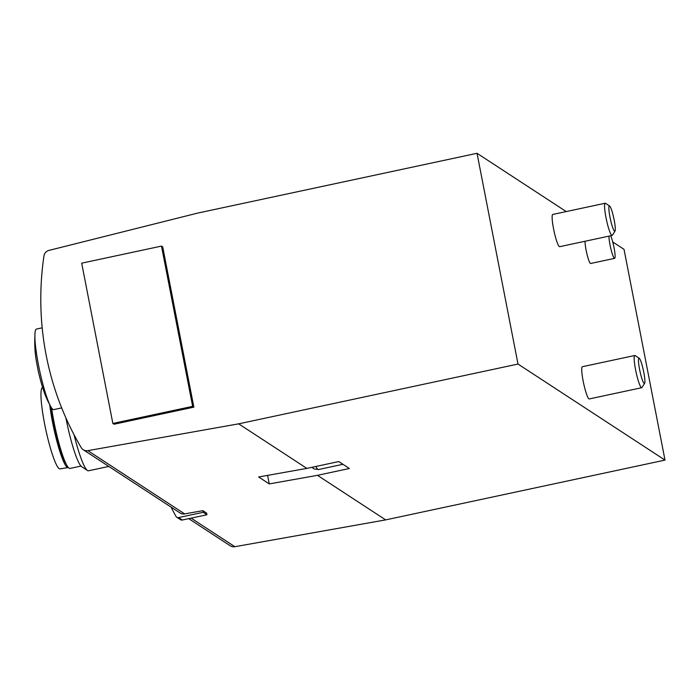 <?xml version="1.0" encoding="UTF-8"?>
<svg xmlns="http://www.w3.org/2000/svg" width="700" height="700" viewBox="0 0 700 700"><rect width="100%" height="100%" fill="white"/><g stroke="black" fill="none" stroke-linecap="round" stroke-linejoin="round"><path stroke-width="1.05" d="M43.96 255.911A6.589 6.466 123.2 0 1 48.93 250.407L197.697 213.089L477.032 153.3L518 364.053L238.665 423.841L87.85 450.651A6.589 6.466 123.2 0 1 81.226 447.632A295.251 289.73 123.2 0 1 43.96 255.911M202.886 510.668L203.21 512.312L206.938 514.754L206.614 513.1L202.886 510.668L184.66 513.905A6.589 6.466 123.2 0 1 180.031 512.969L83.221 449.715M518 364.053L665 460.101L624.032 249.349L612.745 241.973M566.23 211.575L477.032 153.3M610.68 235.769A12.355 1.689 -102.1 0 1 614.023 247.572A12.355 1.689 -102.1 0 1 614.617 258.352L590.678 263.48A12.355 1.689 -102.1 0 1 587.195 255.001A12.355 1.689 -102.1 0 1 585.016 241.255M612.106 235.463L559.668 246.689A16.476 2.258 -102.1 0 1 553.56 228.839A16.476 2.258 -102.1 0 1 552.773 214.454L605.211 203.236A16.476 2.258 77.9 0 0 605.999 217.612A16.476 2.258 77.9 0 0 612.106 235.463A16.476 2.258 77.9 0 0 612.378 235.244L615.003 231.096A12.941 1.768 77.9 0 0 613.812 218.242A12.941 1.768 77.9 0 0 609.639 206.028A12.941 1.768 77.9 0 0 609.997 217.254A12.941 1.768 77.9 0 0 615.003 231.096M641.699 387.713L589.26 398.939A16.476 2.258 -102.1 0 1 583.161 381.089A16.476 2.258 -102.1 0 1 582.365 366.713L634.804 355.486A16.476 2.258 77.9 0 0 635.6 369.863A16.476 2.258 77.9 0 0 641.699 387.713A16.476 2.258 77.9 0 0 641.97 387.494L644.604 383.346A12.941 1.768 77.9 0 0 643.414 370.501A12.941 1.768 77.9 0 0 639.24 358.286A12.941 1.768 77.9 0 0 639.599 369.504A12.941 1.768 77.9 0 0 644.604 383.346M665 460.101L385.665 519.89L317.476 475.335L349.396 468.501L338.774 461.562L306.854 468.396L238.665 423.841M385.665 519.89L234.85 546.7A6.589 6.466 123.2 0 1 230.23 545.764L188.729 518.656M317.476 475.335L269.264 483.91L258.641 476.971L306.854 468.396M162.697 246.873L193.847 407.146L114.039 424.226L112.849 423.447L81.69 263.174L161.499 246.094L162.697 246.873M267.601 475.37L269.264 483.91M639.24 358.286L635.145 355.574A16.476 2.258 77.9 0 0 634.804 355.486M609.639 206.028L605.544 203.324A16.476 2.258 77.9 0 0 605.211 203.236M61.679 407.916L53.751 409.614A41.195 5.635 -102.1 0 1 50.732 406.56A41.195 5.635 -102.1 0 1 39.611 370.51A41.195 5.635 -102.1 0 1 35 333.069A41.195 5.635 -102.1 0 1 36.505 329.053L42.192 327.828M614.617 258.352A12.355 1.689 -102.1 0 1 611.135 249.874A12.355 1.689 -102.1 0 1 608.965 236.136M161.499 246.094L192.657 406.359L193.847 407.146M192.657 406.359L112.849 423.447M108.815 466.436L88.489 470.794A49.438 6.764 -102.1 0 1 87.474 470.523A49.438 6.764 -102.1 0 1 74.034 434.717M87.474 470.523L81.629 466.655A44.38 6.073 -102.1 0 1 65.931 417.996M80.973 466.077L69.93 468.44A43.26 5.924 -102.1 0 1 51.599 407.977M65.844 463.444A38.727 5.302 -102.1 0 1 50.426 406.009M68.276 467.504A42.018 5.749 -102.1 0 1 68.031 467.582A42.018 5.749 -102.1 0 1 58.433 446.81A42.018 5.749 -102.1 0 1 49.726 404.696M68.031 467.582L59.964 468.869A41.589 5.688 -102.1 0 1 45.736 429.389A41.589 5.688 -102.1 0 1 42.551 387.537L42.621 387.52M203.21 512.312L178.596 517.58A2.467 2.424 123.2 0 1 175.998 516.416A224.936 220.727 123.2 0 1 171.08 507.124M206.938 514.754L182.324 520.021A2.467 2.424 123.2 0 1 180.513 519.689L176.776 517.247M184.66 513.905L87.85 450.651M234.85 546.7L191.135 518.14M315.901 466.463A28.84 3.946 77.9 0 0 318.5 469.534L342.965 464.301M182.324 520.021L178.596 517.58M318.5 469.534L314.029 468.93L311.911 467.311M50.732 406.56L48.877 403.043C45.01 395.85 41.44 385.096 38.185 370.773C36.208 359.931 34.011 352.144 35 333.069"/></g></svg>

